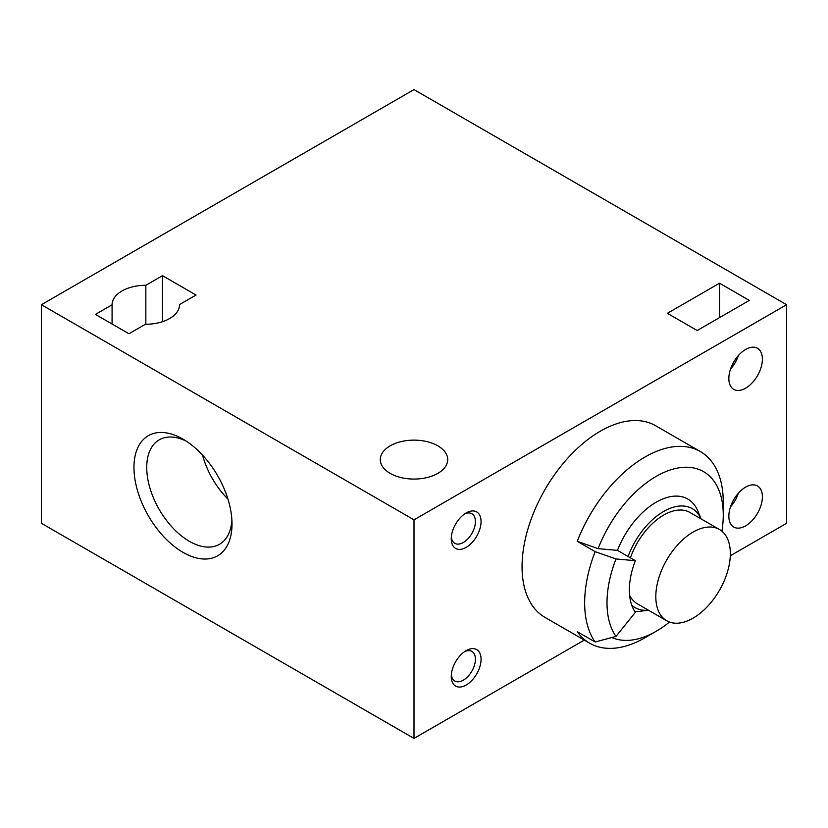 <?xml version="1.0" encoding="UTF-8"?>
<svg xmlns="http://www.w3.org/2000/svg" width="828" height="828" viewBox="0 0 828 828"><rect width="100%" height="100%" fill="white"/><g stroke="black" fill="none" stroke-linecap="round" stroke-linejoin="round"><path stroke-width="1.24" d="M41.4 304.714L414 519.839L786.6 304.714L414 89.6L41.4 304.714L41.4 523.286L414 738.4L584.289 640.085M730.286 555.795L786.6 523.286L786.6 304.714M437.846 445.837A33.72 19.468 180 0 1 447.72 459.602A33.72 19.468 180 0 1 414 479.07A33.72 19.468 180 0 1 380.28 459.602A33.72 19.468 180 0 1 401.094 441.614A33.72 19.468 180 0 1 437.846 445.837M723.258 515.109L723.258 502.203A110.652 63.891 -60 0 0 700.343 451.539A110.652 63.891 -60 0 0 577.251 541.326L598.106 548.643A94.847 54.762 -60 0 1 673.547 469A94.847 54.762 -60 0 1 723.258 515.109A94.847 54.762 -60 0 1 721.923 531.234M669.5 622.045A94.847 54.762 -60 0 1 656.19 631.267A94.847 54.762 -60 0 1 611.83 637.519M598.106 548.643L617.471 550.372A63.228 36.504 -60 0 1 659.73 500.309A63.228 36.504 -60 0 1 697.963 511.29L701.068 518.887A57.153 32.996 -60 0 0 665.805 510.286A57.153 32.996 -60 0 0 628.079 556.499M648.376 610.164L640.241 611.271A63.228 36.504 -60 0 1 634.807 611.519M656.19 631.267L645.012 637.726A110.652 63.891 -60 0 1 589.681 643.201A110.652 63.891 -60 0 1 577.251 631.671L595.135 642A110.652 63.891 -60 0 1 595.135 551.645L615.991 558.962L635.355 560.691L617.471 550.372M179.521 304.569L196.029 295.037L162.495 275.672L145.842 285.287A33.72 19.468 180 0 0 112.08 304.766A33.72 19.468 180 0 0 112.08 304.787L95.427 314.402L128.961 333.756L145.469 324.234A33.72 19.468 180 0 0 179.531 304.766A33.72 19.468 180 0 0 179.521 304.569L179.521 304.952M145.842 285.287L145.842 324.234M112.08 304.787L112.08 324.017M745.614 525.863A23.712 13.693 -60 0 1 733.753 527.032A23.712 13.693 -60 0 1 733.753 499.657A23.712 13.693 -60 0 1 757.475 485.964A23.712 13.693 -60 0 1 761.108 504.966A23.712 13.693 -60 0 1 745.614 525.863M745.614 388.187A23.712 13.693 -60 0 1 733.753 389.357A23.712 13.693 -60 0 1 733.753 361.981A23.712 13.693 -60 0 1 757.475 348.288A23.712 13.693 -60 0 1 761.108 367.29A23.712 13.693 -60 0 1 745.614 388.187M466.164 685.046A21.073 12.172 -60 0 1 451.26 676.445A21.073 12.172 -60 0 1 466.164 650.632A21.073 12.172 -60 0 1 481.068 659.233A21.073 12.172 -60 0 1 466.164 685.046M466.164 547.37A21.073 12.172 -60 0 1 451.26 538.769A21.073 12.172 -60 0 1 466.164 512.956A21.073 12.172 -60 0 1 481.068 521.557A21.073 12.172 -60 0 1 466.164 547.37M589.681 643.201L544.969 617.388A110.652 63.891 -60 0 1 544.969 489.617A110.652 63.891 -60 0 1 655.631 425.727L700.343 451.539M414 519.839L414 738.4M182.988 552.348A69.324 40.023 -120 0 0 232.016 524.052A69.324 40.023 -120 0 0 182.988 439.14A69.324 40.023 -120 0 0 133.96 467.437A69.324 40.023 -120 0 0 182.988 552.348M749.34 300.419L697.176 330.527L667.368 313.326L719.532 283.207L749.34 300.419M202.56 455.152A60.309 34.817 -120 0 0 227.938 499.087M186.29 441.169A60.309 34.817 -120 0 0 159.214 439.834A60.309 34.817 -120 0 0 149.971 488.158A60.309 34.817 -120 0 0 189.364 541.305A60.309 34.817 -120 0 0 219.523 544.286A60.309 34.817 -120 0 0 231.902 520.17M162.495 321.678L162.495 275.672M648.355 610.153A57.153 32.996 -60 0 1 631.733 605.185M666.726 620.762A52.692 30.419 -60 0 1 655.817 596.636A52.692 30.419 -60 0 1 678.815 543.603A52.692 30.419 -60 0 1 719.428 529.485A52.692 30.419 -60 0 1 727.501 571.713A52.692 30.419 -60 0 1 693.077 618.143A52.692 30.419 -60 0 1 666.726 620.762L637.291 603.767A52.692 30.419 -60 0 1 629.611 595.311M630.418 557.844A52.692 30.419 -60 0 1 689.993 512.491L719.428 529.485M577.251 541.326L595.135 551.645M595.135 642L615.991 636.411L635.355 612.327A63.228 36.504 -60 0 1 635.355 560.691M615.991 636.411A94.847 54.762 -60 0 1 615.991 558.962M464.674 513.898A17.088 9.864 -60 0 1 471.877 513.743A17.088 9.864 -60 0 1 474.496 527.426A17.088 9.864 -60 0 1 463.338 542.485A17.088 9.864 -60 0 1 454.8 543.323A17.088 9.864 -60 0 1 451.332 537.01M464.674 651.574A17.088 9.864 -60 0 1 471.877 651.419A17.088 9.864 -60 0 1 474.496 665.101A17.088 9.864 -60 0 1 463.338 680.161A17.088 9.864 -60 0 1 454.8 681.009A17.088 9.864 -60 0 1 451.332 674.685M735.833 361.453L734.529 360.697M719.532 317.621L719.532 283.207M730.482 369.216A23.712 13.693 120 0 0 738.39 355.522M738.39 493.198A23.712 13.693 -60 0 1 730.482 506.891"/></g></svg>
